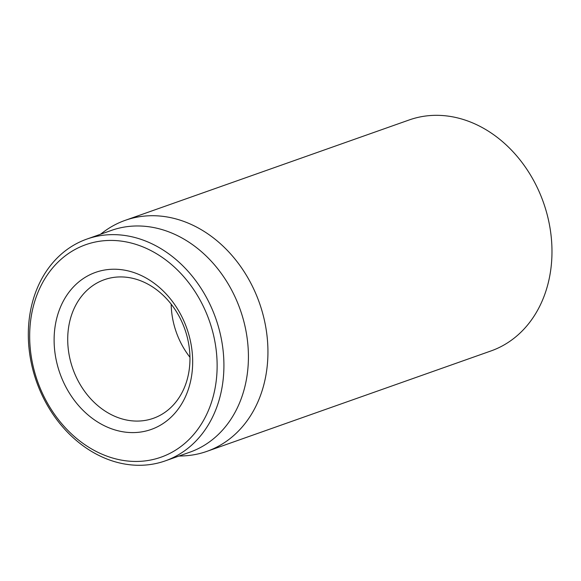 <?xml version="1.0" encoding="UTF-8"?>
<svg xmlns="http://www.w3.org/2000/svg" width="581" height="581" viewBox="0 0 581 581"><rect width="100%" height="100%" fill="white"/><g stroke="black" fill="none" stroke-linecap="round" stroke-linejoin="round"><path stroke-width="0.87" d="M206.894 451.364L490.923 350.968A122.518 98.995 -109.5 0 0 543.431 202.457A122.518 98.995 -109.5 0 0 409.264 119.933L125.227 220.33A122.518 98.995 70.5 0 1 183 221.121A122.518 98.995 70.5 0 1 267.173 337.227A122.518 98.995 70.5 0 1 206.894 451.364A122.518 98.995 70.5 0 1 183.109 455.911L178.825 456.085M118.677 417.833A73.511 59.4 70.5 0 1 68.173 348.172A73.511 59.4 70.5 0 1 104.34 279.693A73.511 59.4 70.5 0 1 139.004 280.165A73.511 59.4 70.5 0 1 189.508 349.835A73.511 59.4 70.5 0 1 153.34 418.313A73.511 59.4 70.5 0 1 118.677 417.833M134.915 272.91A83.315 67.316 -109.5 0 0 58.478 368.942A83.315 67.316 -109.5 0 0 176.791 410.927A83.315 67.316 -109.5 0 0 134.915 272.91M171.177 304.161A73.511 59.4 -109.5 0 0 189.958 357.279M107.812 456.47A112.721 91.079 70.5 0 1 51.15 269.751A112.721 91.079 70.5 0 1 211.23 326.551A112.721 91.079 70.5 0 1 107.812 456.47M109.853 460.101A117.623 95.037 -109.5 0 0 165.316 460.856A117.623 95.037 -109.5 0 0 223.184 351.294A117.623 95.037 -109.5 0 0 142.381 239.83A117.623 95.037 -109.5 0 0 86.918 239.067A117.623 95.037 -109.5 0 0 29.05 348.636A117.623 95.037 -109.5 0 0 109.853 460.101M165.316 460.856L189.82 452.2A117.623 95.037 -109.5 0 0 247.688 342.63A117.623 95.037 -109.5 0 0 166.885 231.165A117.623 95.037 -109.5 0 0 111.421 230.403L86.918 239.067M100.426 234.296L103.868 231.732A122.518 98.995 70.5 0 1 125.227 220.33"/></g></svg>
